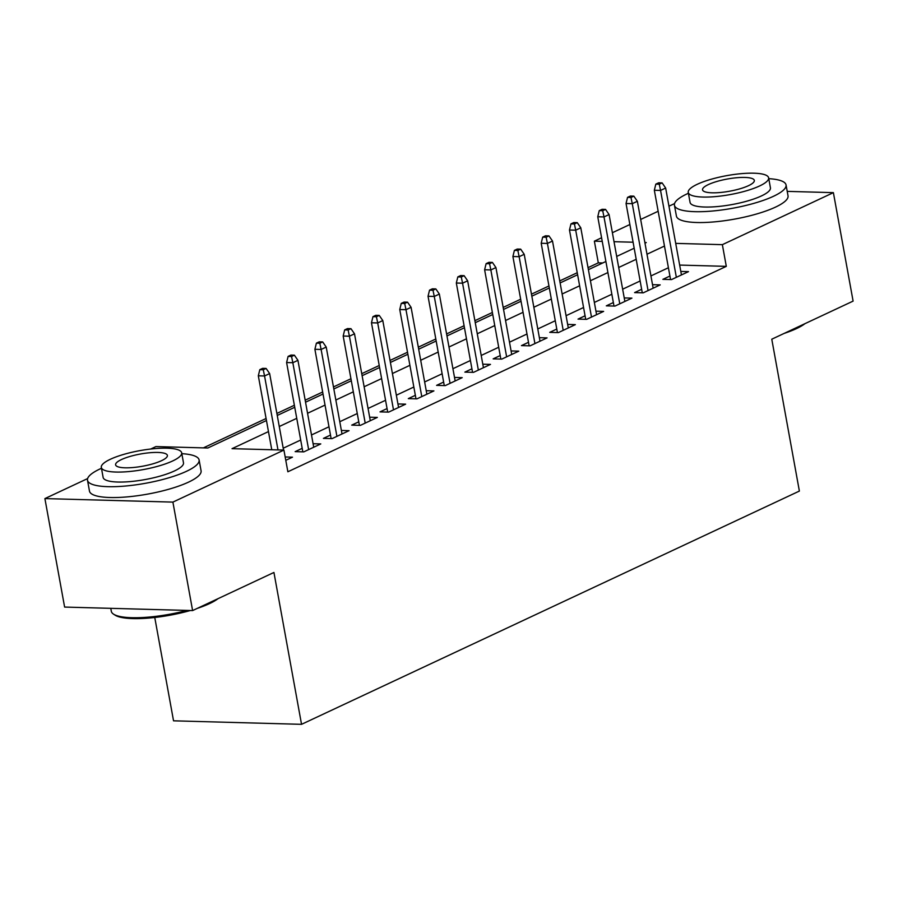 <?xml version="1.0" encoding="UTF-8"?>
<svg xmlns="http://www.w3.org/2000/svg" width="898" height="898" viewBox="0 0 898 898"><rect width="100%" height="100%" fill="white"/><g stroke="black" fill="none" stroke-linecap="round" stroke-linejoin="round"><path stroke-width="1.35" d="M154.759 617.487L173.538 720.825L301.537 724.327L799.377 491.071L771.775 339.208L853.1 301.111L833.389 192.643L722.362 244.66L675.711 243.38M301.537 724.327L273.935 572.464L192.61 610.573L64.611 607.07L44.9 498.592L87.622 478.578M150.684 449.034L155.926 446.575L207.82 448.001L266.459 420.522M602.726 262.968L598.304 262.845L588.044 267.66M577.234 272.723L559.757 280.917M548.947 285.968L531.47 294.162M520.66 299.225L503.183 307.419M492.373 312.482L474.896 320.676M464.086 325.727L446.609 333.921M435.811 338.984L418.322 347.178M407.524 352.241L390.035 360.435M379.237 365.486L361.748 373.68M350.95 378.743L333.461 386.937M322.663 391.999L305.174 400.194M294.376 405.256L276.887 413.439M266.089 418.502L203.397 447.877M598.304 262.845L594.364 241.158L601.581 237.768M612.38 232.717L629.868 224.522M640.667 219.46L658.155 211.266M668.954 206.203L674.566 203.577M669.93 276.045L662.87 279.345L671.524 279.581L688.497 271.634L680.807 271.421M641.643 289.291L634.594 292.602L643.237 292.838L660.21 284.879L652.52 284.677M613.356 302.547L606.307 305.848L614.95 306.083L631.923 298.136L624.233 297.923M585.069 315.804L578.02 319.104L586.663 319.34L603.636 311.393L595.946 311.179M556.782 329.05L549.733 332.361L558.376 332.597L575.349 324.638L567.659 324.436M528.495 342.306L521.446 345.607L530.089 345.842L547.062 337.895L539.372 337.682M500.208 355.563L493.159 358.863L501.802 359.099L518.775 351.152L511.085 350.938M471.921 368.809L464.872 372.12L473.515 372.356L490.488 364.397L482.798 364.195M443.634 382.065L436.585 385.365L445.228 385.612L462.201 377.654L454.511 377.441M415.347 395.322L408.298 398.622L416.941 398.858L433.914 390.911L426.224 390.697M387.06 408.579L380.011 411.879L388.666 412.115L405.638 404.156L397.949 403.954M358.773 421.824L351.724 425.124L360.379 425.371L377.351 417.413L369.662 417.2M330.486 435.081L323.437 438.381L332.092 438.617L349.064 430.67L341.375 430.456M302.199 448.338L295.15 451.638L303.805 451.874L320.777 443.926L313.088 443.713M268.468 431.59L232.032 448.663L283.925 450.078L287.865 471.776L726.302 266.358L679.651 265.078M668.415 267.739L650.938 275.933M640.128 280.995L622.651 289.19M611.841 294.252L594.364 302.435M583.554 307.498L566.077 315.692M555.267 320.754L537.79 328.949M526.98 334.011L509.503 342.194M498.704 347.257L481.216 355.451M470.417 360.513L452.929 368.708M442.13 373.77L424.642 381.964M413.843 387.016L396.355 395.21M385.556 400.272L368.068 408.467M357.269 413.529L339.781 421.723M328.982 426.774L311.494 434.969M300.695 440.031L283.207 448.225M285.788 460.315L292.49 457.172L285.182 456.97M192.61 610.573L172.899 502.105L44.9 498.592M787.22 191.375L833.389 192.643M726.302 266.358L722.362 244.66M283.925 450.078L172.899 502.105M664.475 246.052L646.987 254.235M636.188 259.298L618.7 267.492M607.901 272.554L590.413 280.748M579.614 285.811L562.126 293.994M551.327 299.056L533.85 307.251M523.04 312.313L505.563 320.507M494.753 325.57L477.276 333.764M466.466 338.815L448.989 347.01M438.179 352.072L420.702 360.266M409.892 365.329L392.415 373.523M381.616 378.574L364.128 386.769M353.329 391.831L335.841 400.025M325.042 405.088L307.554 413.282M296.755 418.333L279.267 426.528M644.977 243.167L646.257 242.572L644.865 242.539M633.079 242.213L614.019 241.697M602.232 241.371L594.364 241.158M277.257 415.46L294.746 407.277M305.545 402.214L323.022 394.02M333.832 388.957L351.309 380.763M362.119 375.701L379.596 367.507M390.406 362.455L407.883 354.261M418.692 349.199L436.17 341.004M446.98 335.942L464.457 327.748M475.255 322.696L492.744 314.502M503.542 309.44L521.031 301.245M531.829 296.183L549.318 287.989M560.116 282.937L577.605 274.743M588.403 269.681L605.892 261.486M616.69 256.424L634.179 248.23M263.271 369.763L266.1 368.438L262.643 368.337L259.814 369.662L263.271 369.763L264.551 375.97L269.647 373.579L283.543 450.078M277.987 449.92L264.551 375.97L258.321 375.802L271.768 449.752M259.814 369.662L258.321 375.802M269.647 373.579L266.1 368.438M217.967 598.697A55.362 13.043 169.7 0 1 209.56 603.591A55.362 13.043 169.7 0 1 197.279 608.384M190.354 610.505A55.362 13.043 169.7 0 1 115.079 615.152L113.563 614.165A56.72 13.369 -10.3 0 0 186.997 610.415M110.78 608.328L111.307 611.28A56.72 13.369 -10.3 0 0 113.563 614.165M207.494 603.602A56.72 13.369 -10.3 0 0 210.368 602.322A56.72 13.369 -10.3 0 0 212.972 601.031M101.463 468.273A56.72 13.369 -10.3 0 0 100.06 468.924A56.72 13.369 -10.3 0 0 87.499 480.25A56.72 13.369 -10.3 0 0 125.664 486.009A56.72 13.369 -10.3 0 0 186.548 471.282A56.72 13.369 -10.3 0 0 199.109 459.967A56.72 13.369 -10.3 0 0 181.834 453.67M87.499 480.25L89.474 491.094A56.72 13.369 -10.3 0 0 127.639 496.852A56.72 13.369 -10.3 0 0 188.524 482.136A56.72 13.369 -10.3 0 0 201.085 470.81L199.109 459.967M181.677 452.817L183.484 462.796A40.837 9.62 169.7 0 1 174.448 470.956A40.837 9.62 169.7 0 1 130.603 481.553A40.837 9.62 169.7 0 1 103.124 477.41L101.317 467.431A40.837 9.62 -10.3 0 0 128.796 471.573A40.837 9.62 -10.3 0 0 172.629 460.977A40.837 9.62 -10.3 0 0 181.677 452.817A40.837 9.62 -10.3 0 0 154.198 448.674A40.837 9.62 -10.3 0 0 110.353 459.271A40.837 9.62 -10.3 0 0 101.317 467.431M161.561 460.674A26.323 6.207 -10.3 0 0 167.387 455.421A26.323 6.207 -10.3 0 0 149.674 452.749A26.323 6.207 -10.3 0 0 121.432 459.574A26.323 6.207 -10.3 0 0 115.595 464.827A26.323 6.207 -10.3 0 0 133.308 467.499A26.323 6.207 -10.3 0 0 161.561 460.674M804.911 323.695A55.362 13.043 169.7 0 1 796.504 328.589A55.362 13.043 169.7 0 1 784.223 333.382M794.438 328.601A56.72 13.369 -10.3 0 0 797.301 327.321A56.72 13.369 -10.3 0 0 799.916 326.03M688.407 193.272A56.72 13.369 -10.3 0 0 687.004 193.912A56.72 13.369 -10.3 0 0 674.443 205.238A56.72 13.369 -10.3 0 0 712.608 211.008A56.72 13.369 -10.3 0 0 773.492 196.28A56.72 13.369 -10.3 0 0 786.053 184.954A56.72 13.369 -10.3 0 0 768.767 178.668M674.443 205.238L676.419 216.092A56.72 13.369 -10.3 0 0 714.584 221.851A56.72 13.369 -10.3 0 0 775.468 207.135A56.72 13.369 -10.3 0 0 788.029 195.809L786.053 184.954M768.621 177.815L770.428 187.794A40.837 9.62 169.7 0 1 761.381 195.955A40.837 9.62 169.7 0 1 717.547 206.551A40.837 9.62 169.7 0 1 690.068 202.398L688.25 192.419A40.837 9.62 -10.3 0 0 715.74 196.572A40.837 9.62 -10.3 0 0 759.573 185.976A40.837 9.62 -10.3 0 0 768.621 177.815A40.837 9.62 -10.3 0 0 741.142 173.673A40.837 9.62 -10.3 0 0 697.297 184.27A40.837 9.62 -10.3 0 0 688.25 192.419M748.505 185.673A26.323 6.207 -10.3 0 0 754.331 180.419A26.323 6.207 -10.3 0 0 736.618 177.748A26.323 6.207 -10.3 0 0 708.376 184.573A26.323 6.207 -10.3 0 0 702.539 189.826A26.323 6.207 -10.3 0 0 720.252 192.498A26.323 6.207 -10.3 0 0 748.505 185.673M291.558 356.506L294.387 355.181L290.93 355.08L288.101 356.405L291.558 356.506L292.838 362.713L297.934 360.334L313.728 447.226M308.631 449.606L292.838 362.713L286.608 362.545L302.839 451.851M288.101 356.405L286.608 362.545M297.934 360.334L294.387 355.181M319.845 343.249L322.674 341.925L319.217 341.835L316.388 343.159L319.845 343.249L321.125 349.457L326.221 347.077L342.015 433.97M336.918 436.361L321.125 349.457L314.895 349.288L331.126 438.594M316.388 343.159L314.895 349.288M326.221 347.077L322.674 341.925M348.132 330.004L350.961 328.679L347.504 328.578L344.675 329.903L348.132 330.004L349.412 336.211L354.508 333.82L370.29 420.713M365.205 423.104L349.412 336.211L343.182 336.032L359.413 425.338M344.675 329.903L343.182 336.032M354.508 333.82L350.961 328.679M376.419 316.747L379.248 315.423L375.791 315.321L372.962 316.646L376.419 316.747L377.699 322.954L382.795 320.564L398.577 407.468M393.492 409.847L377.699 322.954L371.469 322.786L387.7 412.092M372.962 316.646L371.469 322.786M382.795 320.564L379.248 315.423M404.706 303.49L407.535 302.166L404.078 302.076L401.249 303.401L404.706 303.49L405.986 309.698L411.082 307.318L426.864 394.211M421.779 396.602L405.986 309.698L399.756 309.529L415.987 398.835M401.249 303.401L399.756 309.529M411.082 307.318L407.535 302.166M432.993 290.245L435.822 288.909L432.365 288.819L429.536 290.144L432.993 290.245L434.273 296.452L439.358 294.061L455.151 380.954M450.066 383.345L434.273 296.452L428.043 296.273L444.274 385.579M429.536 290.144L428.043 296.273M439.358 294.061L435.822 288.909M461.28 276.988L464.109 275.664L460.652 275.563L457.823 276.887L461.28 276.988L462.56 283.196L467.645 280.805L483.438 367.709M478.353 370.088L462.56 283.196L456.33 283.027L472.561 372.333M457.823 276.887L456.33 283.027M467.645 280.805L464.109 275.664M489.567 263.731L492.396 262.407L488.939 262.317L486.11 263.642L489.567 263.731L490.847 269.939L495.932 267.559L511.725 354.452M506.64 356.843L490.847 269.939L484.617 269.77L500.848 359.077M486.11 263.642L484.617 269.77M495.932 267.559L492.396 262.407M517.854 250.475L520.683 249.15L517.226 249.06L514.397 250.385L517.854 250.475L519.134 256.693L524.219 254.302L540.012 341.195M534.927 343.586L519.134 256.693L512.904 256.514L529.135 345.82M514.397 250.385L512.904 256.514M524.219 254.302L520.683 249.15M546.141 237.229L548.97 235.905L545.513 235.804L542.684 237.128L546.141 237.229L547.421 243.437L552.506 241.046L568.299 327.95M563.203 330.329L547.421 243.437L541.191 243.268L557.422 332.563M542.684 237.128L541.191 243.268M552.506 241.046L548.97 235.905M574.428 223.972L577.257 222.648L573.8 222.558L570.971 223.883L574.428 223.972L575.708 230.18L580.793 227.8L596.586 314.693M591.49 317.084L575.708 230.18L569.478 230.011L585.709 319.318M570.971 223.883L569.478 230.011M580.793 227.8L577.257 222.648M602.715 210.716L605.544 209.391L602.087 209.301L599.258 210.626L602.715 210.716L603.995 216.934L609.08 214.543L624.873 301.436M619.777 303.827L603.995 216.934L597.765 216.755L613.996 306.061M599.258 210.626L597.765 216.755M609.08 214.543L605.544 209.391M631.002 197.47L633.831 196.146L630.362 196.045L627.534 197.369L631.002 197.47L632.271 203.678L637.367 201.287L653.16 288.191M648.064 290.57L632.271 203.678L626.052 203.509L642.283 292.804M627.534 197.369L626.052 203.509M637.367 201.287L633.831 196.146M659.289 184.213L662.118 182.889L658.649 182.799L655.821 184.124L659.289 184.213L660.558 190.421L665.654 188.041L681.447 274.934M676.351 277.314L660.558 190.421L654.339 190.253L670.559 279.559M655.821 184.124L654.339 190.253M665.654 188.041L662.118 182.889"/></g></svg>
